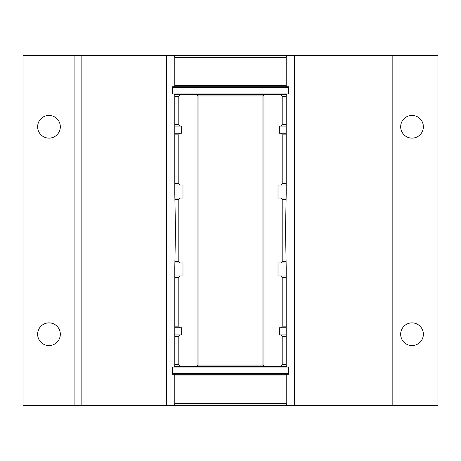 <?xml version="1.0" encoding="UTF-8"?>
<svg xmlns="http://www.w3.org/2000/svg" width="461" height="461" viewBox="0 0 461 461"><rect width="100%" height="100%" fill="white"/><g stroke="black" fill="none" stroke-linecap="round" stroke-linejoin="round"><path stroke-width="0.69" d="M288.644 367.031L172.356 367.031L174.281 367.031L174.8 366.299L174.8 266.792L175.497 230.5L174.8 194.208L174.8 95.012L174.437 93.975L288.644 93.975L286.563 93.975L286.2 95.012L286.2 194.208L285.503 230.5L286.2 266.792L286.2 366.299L286.719 367.031L288.644 367.031L288.644 374.292L286.719 374.292L288.644 374.292M412.019 322.879A11.346 11.346 0 0 0 400.672 334.225A11.346 11.346 0 0 0 412.019 345.571A11.346 11.346 0 0 0 423.365 334.225A11.346 11.346 0 0 0 412.019 322.879M412.019 115.429A11.346 11.346 0 0 0 400.672 126.775A11.346 11.346 0 0 0 412.019 138.121A11.346 11.346 0 0 0 423.365 126.775A11.346 11.346 0 0 0 412.019 115.429M48.981 115.429A11.346 11.346 0 0 0 37.635 126.775A11.346 11.346 0 0 0 48.981 138.121A11.346 11.346 0 0 0 60.328 126.775A11.346 11.346 0 0 0 48.981 115.429M48.981 322.879A11.346 11.346 0 0 0 37.635 334.225A11.346 11.346 0 0 0 48.981 345.571A11.346 11.346 0 0 0 60.328 334.225A11.346 11.346 0 0 0 48.981 322.879M286.2 85.677L286.2 57.539L174.8 57.539L174.8 85.677L286.2 85.677L286.563 86.714L172.356 86.714L172.356 93.975L174.437 93.975L172.356 93.975M286.563 86.714L288.644 86.714L286.563 86.714M174.281 374.292L286.719 374.292L286.2 375.018L174.8 375.018L174.281 374.292L172.356 374.292L174.281 374.292M174.8 366.299L286.2 366.299M287.238 405.536L173.762 405.536L174.8 403.461L286.2 403.461L287.238 405.536L392.83 405.536L392.83 55.464L437.95 55.464L437.95 405.536L392.83 405.536M174.8 57.539L173.762 55.464L392.83 55.464M286.2 403.461L286.2 375.018M174.8 375.018L174.8 403.461M294.579 55.464L294.579 405.536M81.136 55.464L81.136 405.536L74.913 405.536L74.913 55.464L166.421 55.464L166.421 405.536L173.762 405.536M81.136 405.536L166.421 405.536M74.913 405.536L23.05 405.536L23.05 55.464L74.913 55.464M166.421 55.464L173.762 55.464M399.053 55.464L399.053 405.536M287.238 55.464L286.2 57.539M172.356 367.031L172.356 374.292M172.356 86.714L174.437 86.714L174.8 85.677M288.644 93.975L288.644 86.714M286.2 336.559L282.195 336.559L282.195 364.599L286.2 364.599M286.2 326.134L282.195 326.134L282.195 277.591L286.2 277.591M286.004 261.306L282.195 261.306L282.195 199.694L286.004 199.694M286.2 183.409L282.195 183.409L282.195 134.866L286.2 134.866M286.2 124.441L282.195 124.441L282.195 96.401L286.2 96.401M174.938 198.086L182.982 198.086L182.982 185.017L174.8 185.017M286.062 262.914L278.018 262.914L278.018 275.983L286.2 275.983M174.8 133.258L181.657 133.258L181.657 126.049L174.8 126.049M286.2 327.742L279.343 327.742L279.343 334.951L286.2 334.951M282.195 96.401L280.818 94.753L286.293 94.753L174.707 94.753L197.06 94.753L197.06 366.253L174.8 366.253L286.2 366.253L263.94 366.253L263.94 94.753L174.707 94.753M286.2 185.017L281.389 185.017L282.195 183.409M174.996 199.694L178.805 199.694L179.611 198.086M174.8 275.983L179.611 275.983L178.805 277.591L174.8 277.591M281.389 262.914L282.195 261.306M174.8 134.866L178.805 134.866L179.611 133.258M286.2 126.049L281.389 126.049L282.195 124.441M281.389 327.742L282.195 326.134M174.8 334.951L179.611 334.951L178.805 336.559L174.8 336.559M179.611 126.049L178.805 124.441L178.805 96.401L174.8 96.401M178.805 96.401L180.182 94.753M282.195 364.599L280.818 366.253M197.06 366.253L174.8 366.253M180.182 366.253L178.805 364.599L178.805 336.559M174.8 364.599L178.805 364.599M282.195 336.559L281.389 334.951M174.8 326.134L178.805 326.134L179.611 327.742L174.8 327.742M178.805 124.441L174.8 124.441M282.195 134.866L281.389 133.258L286.2 133.258M174.996 261.306L178.805 261.306L179.611 262.914L174.938 262.914M282.195 277.591L281.389 275.983M282.195 199.694L281.389 198.086L286.062 198.086M174.8 183.409L178.805 183.409L179.611 185.017M280.818 94.753L263.94 94.753L262.914 95.963L262.914 365.037L198.086 365.037L197.06 366.224L197.06 94.776L198.086 95.963L262.914 95.963M281.389 185.017L278.018 185.017L278.018 198.086L281.389 198.086M281.389 126.049L279.343 126.049L279.343 133.258L281.389 133.258M178.805 183.409L178.805 134.866M178.805 261.306L178.805 199.694M179.611 275.983L182.982 275.983L182.982 262.914L179.611 262.914M178.805 326.134L178.805 277.591M179.611 334.951L181.657 334.951L181.657 327.742L179.611 327.742M263.94 94.776L263.94 366.224L197.06 366.224M198.086 95.963L198.086 365.037M263.94 366.224L262.914 365.037M178.805 214.642L178.805 204.805M282.195 204.805L282.195 214.642M282.195 246.358L282.195 256.195M178.805 256.195L178.805 246.358M288.644 373.462L172.356 373.462M172.356 87.544L288.644 87.544"/></g></svg>
